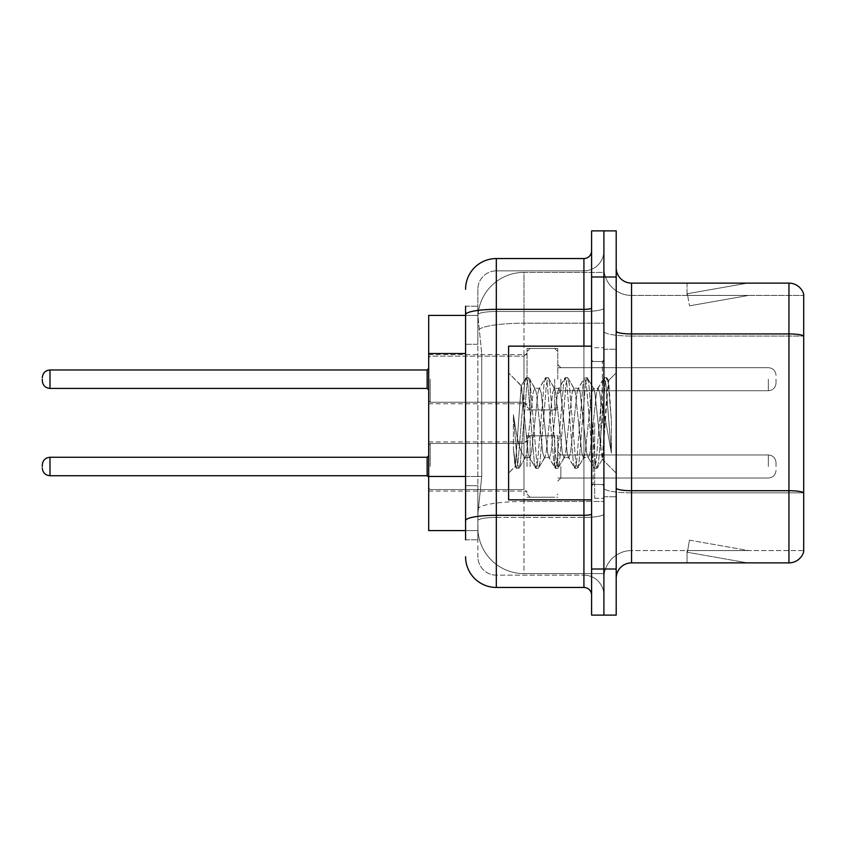 <?xml version="1.0" encoding="UTF-8"?>
<svg xmlns="http://www.w3.org/2000/svg" width="846" height="846" viewBox="0 0 846 846"><rect width="100%" height="100%" fill="white"/><g stroke="black" fill="none" stroke-linecap="round" stroke-linejoin="round"><path stroke-width="0.63" stroke-dasharray="4.23 3.17" d="M527.047 379.198L527.047 348.457L527.047 379.198M428.689 379.198L428.689 354.601L428.689 379.198M527.047 466.495L527.047 435.753L527.047 466.495M428.689 466.495L428.689 441.908L428.689 466.495M557.789 379.198L557.789 348.457L557.789 379.198M557.789 466.495L557.789 435.753L557.789 466.495M603.896 379.198L603.896 390.725L603.896 379.198M603.896 466.495L603.896 454.968L603.896 466.495M465.575 476.467L481.723 476.467L478.053 512.147L481.723 476.467L481.723 353.512L481.723 476.467L428.689 476.467L428.689 530.59L477.969 530.59L477.874 527.513A46.107 46.107 0 0 0 523.981 573.62L603.896 573.62L603.896 501.467L603.896 573.62L523.981 573.62L523.981 501.467L523.981 573.62A46.107 46.107 0 0 1 477.874 527.513L477.874 518.133L477.969 530.59L465.575 530.59M478.053 512.147L477.874 518.133L478.053 512.147M523.981 272.38L603.896 272.38L603.896 323.183L603.896 272.38L523.981 272.38A46.107 46.107 0 0 0 477.937 316.044L481.723 353.512L477.937 316.044A46.107 46.107 0 0 1 523.981 272.38L523.981 323.183L603.896 323.183L603.896 501.467L603.896 323.183L523.981 323.183L523.981 272.38A46.107 46.107 0 0 0 477.937 316.044M465.575 344.29L477.874 344.29L477.874 485.689L477.874 306.189L477.874 344.29L465.575 344.29L465.575 485.689L465.575 315.41L477.969 315.41L428.689 315.41L428.689 476.467M616.195 423L616.195 349.229L616.195 423M603.896 423L603.896 498.315L603.896 423M594.675 423L594.675 498.315L594.675 423M603.896 501.382L603.896 331.272L603.896 501.382M788.948 562.865L631.56 562.865L631.56 336.074L803.7 336.074L631.56 336.074L631.56 295.434L803.7 295.434L803.7 336.074L803.7 295.434L631.56 295.434L631.56 492.848L803.7 492.848L803.7 336.074L803.7 492.848L631.56 492.848L631.56 550.566A27.664 27.664 0 0 0 603.896 578.23A27.664 27.664 0 0 1 631.56 550.566L803.7 550.566L803.7 294.207A15.365 15.365 0 0 0 788.948 283.135L788.948 562.865A15.365 15.365 0 0 0 803.7 551.793L803.7 501.382L803.7 550.566L631.56 550.566L631.56 283.135A15.365 15.365 0 0 1 616.195 267.77L616.195 331.272L616.195 267.77M616.195 578.23L616.195 331.272L616.195 578.23A15.365 15.365 0 0 1 631.56 562.865M603.896 267.77L603.896 331.272L603.896 267.77A27.664 27.664 0 0 0 631.56 295.434A27.664 27.664 0 0 1 603.896 267.77A27.664 27.664 0 0 0 631.56 295.434M603.896 276.991L603.896 230.884L616.195 230.884L616.195 276.991L603.896 276.991L603.896 230.884L591.597 230.884L591.597 276.991L603.896 276.991L603.896 569.009L603.896 276.991M591.597 276.991L591.597 615.116L603.896 615.116L603.896 569.009L603.896 615.116L616.195 615.116L616.195 276.991M746.384 562.675A12.299 12.299 0 0 0 748.52 562.865L687.047 562.865L748.52 562.865A12.299 12.299 0 0 1 746.384 562.675A12.299 12.299 0 0 0 748.52 562.865A12.299 12.299 0 0 1 746.384 562.675A12.299 12.299 0 0 0 748.52 562.865A12.299 12.299 0 0 1 746.384 562.675L687.354 552.269L746.384 562.675M687.047 550.566L687.047 562.865L687.047 550.566L687.661 550.566L687.354 552.269L687.661 550.566L687.047 550.566L687.047 562.865L687.047 550.566L687.661 550.566L687.354 552.269L687.661 550.566L687.047 550.566L687.047 562.865L687.047 550.566L687.661 550.566L687.354 552.269L687.661 550.566L687.047 550.566M803.7 294.207A15.365 15.365 0 0 0 788.948 283.135L631.56 283.135M748.52 283.135L687.047 283.135L748.52 283.135A12.299 12.299 0 0 0 746.384 283.325A12.299 12.299 0 0 1 748.52 283.135A12.299 12.299 0 0 0 746.384 283.325A12.299 12.299 0 0 1 748.52 283.135A12.299 12.299 0 0 0 746.384 283.325A12.299 12.299 0 0 1 748.52 283.135M748.52 550.566L687.661 550.566L748.52 550.566L687.661 550.566L748.52 550.566L687.661 550.566L748.52 550.566L689.49 540.16L687.661 550.566L689.49 540.16L687.661 550.566L689.49 540.16L687.661 550.566L689.49 540.16L748.52 550.566M687.661 295.434L687.047 295.434L687.661 295.434L687.047 295.434L687.661 295.434L687.047 295.434L687.661 295.434L687.354 293.731L746.384 283.325L687.354 293.731L687.661 295.434L687.354 293.731L746.384 283.325L687.354 293.731L687.661 295.434L687.354 293.731L746.384 283.325L687.354 293.731L687.661 295.434L748.52 295.434L687.661 295.434L748.52 295.434L687.661 295.434L748.52 295.434L687.661 295.434L689.49 305.84L687.661 295.434M687.047 283.135L687.047 295.434L687.047 283.135M748.52 295.434L689.49 305.84L748.52 295.434M465.575 539.811L477.874 539.811L465.575 539.811L465.575 485.689L477.874 485.689L477.874 539.811L477.874 485.689L465.575 485.689M465.575 556.71A30.742 30.742 0 0 0 496.316 587.452L496.316 575.153A18.443 18.443 0 0 1 477.874 556.71L477.874 314.691L477.874 556.71A18.443 18.443 0 0 0 496.316 575.153L583.92 575.153L583.92 525.979L583.92 587.452A7.688 7.688 0 0 1 591.597 595.14L591.597 250.86L591.597 595.14M603.896 525.979L603.896 308.018L603.896 525.979M591.597 423L591.597 499.849L591.597 423M603.896 250.86L603.896 308.018L603.896 250.86A19.976 19.976 0 0 1 583.92 270.847A19.976 19.976 0 0 0 603.896 250.86A19.976 19.976 0 0 1 583.92 270.847L583.92 575.153L496.316 575.153L496.316 517.435L583.92 517.435A19.976 3.469 0 0 0 603.896 513.966A19.976 3.469 0 0 1 583.92 517.435L583.92 270.847L496.316 270.847L583.92 270.847M465.575 306.189L477.874 306.189L465.575 306.189L465.575 520.639A30.742 5.34 180 0 1 496.316 515.299L496.316 258.548A30.742 30.742 0 0 0 465.575 289.29A30.742 30.742 0 0 1 496.316 258.548L583.92 258.548A7.688 7.688 0 0 0 591.597 250.86A7.688 7.688 0 0 1 583.92 258.548L583.92 525.979L583.92 517.435L496.316 517.435L496.316 270.847L496.316 311.487L583.92 311.487A19.976 3.469 0 0 0 603.896 308.018A19.976 3.469 0 0 1 583.92 311.487L496.316 311.487L496.316 525.979L496.316 515.299L583.92 515.299A7.688 1.332 0 0 0 591.597 513.966M496.316 587.452L583.92 587.452M465.575 520.639L465.575 525.979M477.874 289.29L477.874 314.691L477.874 289.29A18.443 18.443 0 0 1 496.316 270.847A18.443 18.443 0 0 0 477.874 289.29A18.443 18.443 0 0 1 496.316 270.847M603.896 595.14A19.976 19.976 0 0 0 583.92 575.153A19.976 19.976 0 0 1 603.896 595.14A19.976 19.976 0 0 0 583.92 575.153M776.036 466.495L776.036 462.656L776.036 466.495M776.036 379.198L776.036 383.037L776.036 379.198M591.597 499.849L508.605 499.849L508.605 346.151L508.605 473.115L508.605 346.151L591.597 346.151M544.454 423L541.207 392.914L539.579 388.261L539.061 388.695L537.95 392.914L531.447 453.086L529.818 457.739L529.3 457.305L528.19 453.086L521.189 385.882L515.309 466.41L513.416 448.803L513.416 414.667L514.706 423C517.498 441.675 520.586 452.747 523.981 456.195L523.981 423L523.981 456.195L524.932 457.739L523.981 456.195C520.586 452.747 517.498 441.675 514.706 423L513.416 414.667L517.213 462.244L518.841 468.314L517.213 462.244L513.416 414.667L513.416 448.803L515.997 467.965L513.416 448.803L515.045 466.326L516.398 468.314L515.045 466.326L508.605 473.115L515.309 466.41L521.189 385.882L525.757 378.035L524.531 383.756L518.027 462.244L516.398 468.314L519.233 467.965L516.398 468.314L518.027 462.244L524.531 383.756L526.159 377.686L521.189 385.871L508.605 372.885L521.496 385.776L523.981 412.161L523.981 423L523.981 412.161L528.19 453.086L529.3 457.305L535.518 467.965L534.291 462.244L527.788 383.756L526.159 377.686L528.602 377.686L526.973 383.756L520.459 462.244L519.233 467.965L525.451 457.305L529.818 457.739L535.518 467.965L534.291 462.244L527.788 383.756L526.159 377.686L528.602 377.686L526.973 383.756L520.459 462.244L519.233 467.965L524.932 457.739L529.818 457.739L531.447 453.086L537.95 392.914L539.061 388.695L545.279 378.035L544.052 383.756L537.548 462.244L535.518 467.965L538.352 468.314L536.734 462.244L530.22 383.756L528.602 377.686L535.211 388.695L534.693 388.261L533.075 392.914L526.561 453.086L525.451 457.305L526.561 453.086L533.075 392.914L534.693 388.261L539.579 388.261L545.279 378.035L544.052 383.756L537.548 462.244L535.92 468.314L538.352 468.314L536.734 462.244L530.22 383.756L528.993 378.035L534.693 388.261L539.579 388.261L541.207 392.914L547.711 453.086L548.821 457.305L547.711 453.086L544.454 423M539.579 423L536.322 392.914L535.211 388.695L536.322 392.914L542.825 453.086L544.454 457.739L542.825 453.086L539.579 423M563.975 423L560.718 392.914L559.1 388.261L558.582 388.695L557.472 392.914L550.968 453.086L549.34 457.739L548.821 457.305L555.039 467.965L553.813 462.244L547.299 383.756L545.279 378.035L548.113 377.686L546.495 383.756L539.981 462.244L538.352 468.314L544.972 457.305L549.34 457.739L555.039 467.965L553.813 462.244L547.299 383.756L545.681 377.686L548.113 377.686L546.495 383.756L539.981 462.244L538.754 467.965L544.454 457.739L549.34 457.739L550.968 453.086L557.472 392.914L558.582 388.695L564.8 378.035L563.573 383.756L557.059 462.244L555.039 467.965L557.874 468.314L556.245 462.244L549.741 383.756L548.113 377.686L554.733 388.695L554.215 388.261L552.586 392.914L546.082 453.086L544.972 457.305L546.082 453.086L552.586 392.914L554.215 388.261L559.1 388.261L564.8 378.035L563.573 383.756L557.059 462.244L555.441 468.314L557.874 468.314L556.245 462.244L549.741 383.756L548.515 378.035L554.215 388.261L559.1 388.261L560.718 392.914L567.232 453.086L568.343 457.305L567.232 453.086L563.975 423M559.1 423L555.843 392.914L554.733 388.695L555.843 392.914L562.347 453.086L563.975 457.739L562.347 453.086L559.1 423M583.497 423L580.24 392.914L578.611 388.261L578.104 388.695L576.993 392.914L570.479 453.086L568.85 457.739L568.343 457.305L574.561 467.965L573.324 462.244L566.82 383.756L564.8 378.035L567.634 377.686L566.006 383.756L559.502 462.244L557.874 468.314L564.494 457.305L568.85 457.739L574.561 467.965L573.324 462.244L566.82 383.756L565.191 377.686L567.634 377.686L566.006 383.756L559.502 462.244L558.275 467.965L563.975 457.739L568.85 457.739L570.479 453.086L576.993 392.914L578.104 388.695L584.322 378.035L583.084 383.756L576.581 462.244L574.561 467.965L577.395 468.314L575.766 462.244L569.263 383.756L567.634 377.686L574.254 388.695L573.736 388.261L572.108 392.914L565.604 453.086L564.494 457.305L565.604 453.086L572.108 392.914L573.736 388.261L578.611 388.261L584.322 378.035L583.084 383.756L576.581 462.244L574.952 468.314L577.395 468.314L575.766 462.244L569.263 383.756L568.036 378.035L573.736 388.261L578.611 388.261L580.24 392.914L586.743 453.086L587.864 457.305L586.743 453.086L583.497 423M578.611 423L575.365 392.914L574.254 388.695L575.365 392.914L581.868 453.086L583.497 457.739L581.868 453.086L578.611 423M600.829 400.676L600.829 449.247L594.886 392.914L593.258 388.261L591.629 392.914L585.125 453.086L583.497 457.739L588.372 457.739L594.072 467.965L592.845 462.244L586.341 383.756L584.322 378.035L587.156 377.686L585.527 383.756L579.024 462.244L577.395 468.314L584.004 457.305L588.372 457.739L594.072 467.965L592.845 462.244L586.341 383.756L584.713 377.686L587.156 377.686L585.527 383.756L579.024 462.244L577.797 467.965L584.004 457.305L585.125 453.086L591.629 392.914L593.258 388.261L598.133 388.261L596.504 392.914L590 453.086L588.372 457.739L590 453.086L596.504 392.914L597.625 388.695L603.833 378.035L602.606 383.756L596.102 462.244L594.072 467.965L596.916 468.314L595.288 462.244L588.784 383.756L587.156 377.686L593.765 388.695L598.133 388.261L603.833 378.035L602.606 383.756L596.102 462.244L594.474 468.314L596.916 468.314L595.288 462.244L588.784 383.756L587.558 378.035L593.765 388.695L594.886 392.914L602.215 459.124L606.899 393.697L608.665 380.774L611.394 420.399L611.394 453.022L606.011 423L600.829 400.676L599.761 392.914L598.133 388.261L599.761 392.914L600.829 400.676L600.829 449.247L602.521 459.008L608.401 380.679L611.394 420.399L608.306 383.756L606.677 377.686L605.049 383.756L598.545 462.244L596.916 468.314L598.545 462.244L605.049 383.756L606.677 377.686L608.306 383.756L611.394 420.399L611.394 453.022L605.863 383.756L603.833 378.035L606.677 377.686L604.234 377.686L605.863 383.756L611.394 453.022L606.011 423L600.829 400.676M523.981 501.467A46.107 8.005 180 0 0 478.424 508.235A46.107 8.005 180 0 1 523.981 501.467L603.896 501.467L523.981 501.467L523.981 323.183L523.981 501.467M479.069 329.369A46.107 8.005 180 0 1 523.981 323.183A46.107 8.005 180 0 0 479.069 329.369M477.874 527.513A46.107 46.107 0 0 0 523.981 573.62M465.575 353.512L428.689 353.512M631.56 492.848A27.664 4.801 0 0 1 603.896 488.036A27.664 4.801 0 0 0 631.56 492.848M803.7 492.626A15.365 2.665 180 0 0 788.948 490.712L631.56 490.712A15.365 2.665 0 0 1 616.195 488.036M616.195 331.272A15.365 2.665 0 0 0 631.56 333.937L788.948 333.937A15.365 2.665 180 0 1 803.7 335.862M616.195 569.009L591.597 569.009M603.896 331.272A27.664 4.801 0 0 0 631.56 336.074A27.664 4.801 0 0 1 603.896 331.272M603.896 578.23A27.664 27.664 0 0 1 631.56 550.566M465.575 314.691A30.742 5.34 180 0 1 496.316 309.35L583.92 309.35A7.688 1.332 -0 0 0 591.597 308.018M583.92 499.849L583.92 346.151M496.316 311.487A18.443 3.204 180 0 0 477.874 314.691A18.443 3.204 180 0 1 496.316 311.487M496.316 517.435A18.443 3.204 180 0 0 477.874 520.639A18.443 3.204 180 0 1 496.316 517.435M496.316 575.153A18.443 18.443 0 0 1 477.874 556.71M430.223 466.495L430.223 443.441L430.223 466.495M427.145 466.495L427.145 475.716L427.145 457.274L427.145 475.716L427.145 457.274L427.145 475.716L427.145 457.274L427.145 475.716L427.145 457.274L427.145 475.716L428.689 477.25L427.145 475.716L428.689 477.25L427.145 475.716L49.988 475.716L49.988 457.274C45.356 457.686 42.797 460.245 42.3 464.962C42.797 460.245 45.356 457.686 49.988 457.274L427.145 457.274L427.145 466.495M560.866 466.495L560.866 478.022L560.866 466.495M554.712 466.495L554.712 435.753L554.712 466.495M530.125 466.495L530.125 435.753L530.125 466.495M523.981 466.495L523.981 489.548L523.981 466.495M768.348 466.495L768.348 454.968L768.348 466.495M430.223 379.198L430.223 402.252L430.223 379.198M42.3 380.732C42.797 385.448 45.356 388.007 49.988 388.42L427.145 388.42L49.988 388.42C45.356 388.007 42.797 385.448 42.3 380.732C42.797 385.448 45.356 388.007 49.988 388.42L49.988 369.977L49.988 388.42L49.988 369.977L49.988 388.42L49.988 369.977L49.988 388.42L49.988 369.977L427.145 369.977L427.145 388.42L427.145 369.977L427.145 388.42L427.145 369.977L427.145 388.42L427.145 379.198L427.145 388.42L428.689 389.953M560.866 379.198L560.866 390.725L560.866 379.198M554.712 379.198L554.712 409.94L554.712 379.198M530.125 379.198L530.125 409.94L530.125 379.198M523.981 379.198L523.981 356.145L523.981 379.198M768.348 379.198L768.348 390.725L768.348 379.198M602.363 423L602.363 361.528L602.363 423M593.141 423L593.141 484.472L593.141 423M428.689 354.601L527.047 354.601L428.689 354.601M428.689 441.908L527.047 441.908M527.047 348.457L557.789 348.457L527.047 348.457M527.047 435.753L557.789 435.753M557.789 367.672L603.896 367.672L557.789 367.672M557.789 454.968L603.896 454.968M557.789 478.022L603.896 478.022M557.789 390.725L603.896 390.725L557.789 390.725M527.047 497.237L557.789 497.237M527.047 409.94L557.789 409.94L527.047 409.94M428.689 491.082L527.047 491.082M428.689 403.785L527.047 403.785L428.689 403.785M603.896 349.229L616.195 349.229L603.896 349.229M594.675 498.315L603.896 498.315L594.675 498.315M603.896 361.528L591.597 361.528L603.896 361.528M603.896 484.472L591.597 484.472L603.896 484.472M594.675 347.685L603.896 347.685L594.675 347.685M603.896 496.771L616.195 496.771L603.896 496.771M428.689 444.975L430.223 443.441L523.981 443.441L430.223 443.441L428.689 444.975L430.223 443.441L523.981 443.441L430.223 443.441L428.689 444.975L430.223 443.441L523.981 443.441L527.047 440.364M557.789 481.099L560.866 478.022L768.348 478.022L560.866 478.022L557.789 481.099L560.866 478.022L768.348 478.022L560.866 478.022L557.789 481.099L560.866 478.022L768.348 478.022C772.98 477.609 775.539 475.05 776.036 470.334C775.539 475.05 772.98 477.609 768.348 478.022C772.98 477.609 775.539 475.05 776.036 470.334C775.539 475.05 772.98 477.609 768.348 478.022C772.98 477.609 775.539 475.05 776.036 470.334M527.047 438.831L530.125 435.753L554.712 435.753L530.125 435.753L527.047 438.831L530.125 435.753L554.712 435.753L530.125 435.753L527.047 438.831L530.125 435.753L554.712 435.753L557.789 438.831M428.689 488.015L430.223 489.548L523.981 489.548L430.223 489.548L428.689 488.015L430.223 489.548L523.981 489.548L430.223 489.548L428.689 488.015L430.223 489.548L523.981 489.548L527.047 492.626M557.789 451.891L560.866 454.968L768.348 454.968L560.866 454.968L557.789 451.891L560.866 454.968L768.348 454.968L560.866 454.968L557.789 451.891L560.866 454.968L768.348 454.968C772.98 455.381 775.539 457.94 776.036 462.656C775.539 457.94 772.98 455.381 768.348 454.968C772.98 455.381 775.539 457.94 776.036 462.656C775.539 457.94 772.98 455.381 768.348 454.968C772.98 455.381 775.539 457.94 776.036 462.656M527.047 494.159L530.125 497.237L554.712 497.237L530.125 497.237L527.047 494.159L530.125 497.237L554.712 497.237L530.125 497.237L527.047 494.159L530.125 497.237L554.712 497.237L557.789 494.159M49.988 475.716C45.356 475.304 42.797 472.745 42.3 468.028C42.797 472.745 45.356 475.304 49.988 475.716L427.145 475.716L49.988 475.716C45.356 475.304 42.797 472.745 42.3 468.028C42.797 472.745 45.356 475.304 49.988 475.716L427.145 475.716M427.145 457.274L428.689 455.74L427.145 457.274L428.689 455.74L427.145 457.274L49.988 457.274C45.356 457.686 42.797 460.245 42.3 464.962C42.797 460.245 45.356 457.686 49.988 457.274L427.145 457.274L49.988 457.274M430.223 402.252L428.689 400.718L430.223 402.252L523.981 402.252L527.047 405.329L523.981 402.252L527.047 405.329L523.981 402.252L430.223 402.252L428.689 400.718L430.223 402.252L523.981 402.252L430.223 402.252M427.145 369.977L49.988 369.977C45.356 370.389 42.797 372.949 42.3 377.665C42.797 372.949 45.356 370.389 49.988 369.977L427.145 369.977L428.689 368.444M560.866 367.672L557.789 364.594L560.866 367.672L768.348 367.672C772.98 368.084 775.539 370.643 776.036 375.36C775.539 370.643 772.98 368.084 768.348 367.672C772.98 368.084 775.539 370.643 776.036 375.36C775.539 370.643 772.98 368.084 768.348 367.672L560.866 367.672L557.789 364.594L560.866 367.672L768.348 367.672L560.866 367.672M554.712 409.94L557.789 406.863L554.712 409.94L557.789 406.863L554.712 409.94L530.125 409.94L527.047 406.863L530.125 409.94L554.712 409.94L530.125 409.94L527.047 406.863L530.125 409.94L554.712 409.94M523.981 356.145L527.047 353.068L523.981 356.145L527.047 353.068L523.981 356.145L430.223 356.145L428.689 357.678L430.223 356.145L523.981 356.145L430.223 356.145L428.689 357.678L430.223 356.145L523.981 356.145M768.348 390.725C772.98 390.313 775.539 387.754 776.036 383.037C775.539 387.754 772.98 390.313 768.348 390.725C772.98 390.313 775.539 387.754 776.036 383.037C775.539 387.754 772.98 390.313 768.348 390.725L560.866 390.725L557.789 393.802L560.866 390.725L768.348 390.725L560.866 390.725L557.789 393.802L560.866 390.725L768.348 390.725M530.125 348.457L554.712 348.457L557.789 351.534L554.712 348.457L557.789 351.534L554.712 348.457L530.125 348.457L527.047 351.534L530.125 348.457L554.712 348.457L530.125 348.457L527.047 351.534L530.125 348.457M49.988 388.42L427.145 388.42M49.988 369.977C45.356 370.389 42.797 372.949 42.3 377.665M602.363 361.528L603.896 359.984L602.363 361.528L593.141 361.528L591.597 359.984L593.141 361.528L602.363 361.528M593.141 484.472L602.363 484.472L603.896 486.016L602.363 484.472L593.141 484.472L591.597 486.016L593.141 484.472M608.401 380.679L616.195 372.885L608.401 380.679M602.215 459.135L616.195 473.115L602.215 459.135M602.532 459.018L597.308 467.965L602.532 459.018M608.665 380.774L607.068 378.035L608.665 380.774"/><path stroke-width="1.27" d="M465.575 344.29L465.575 306.189L465.575 315.41L428.689 315.41L428.689 530.59L465.575 530.59M616.195 578.23A15.365 15.365 0 0 1 631.56 562.865L788.948 562.865L788.948 283.135L631.56 283.135A15.365 15.365 0 0 1 616.195 267.77A15.365 15.365 0 0 0 631.56 283.135L631.56 562.865M603.896 569.009L603.896 615.116L616.195 615.116L616.195 569.009L603.896 569.009L603.896 615.116L591.597 615.116L591.597 569.009L603.896 569.009L603.896 276.991L603.896 569.009M591.597 569.009L591.597 230.884L603.896 230.884L603.896 276.991L603.896 230.884L616.195 230.884L616.195 569.009M803.7 294.207A15.365 15.365 0 0 0 788.948 283.135A15.365 15.365 0 0 1 803.7 294.207L803.7 551.793A15.365 15.365 0 0 1 788.948 562.865M465.575 539.811L465.575 306.189M465.575 289.29A30.742 30.742 0 0 1 496.316 258.548L496.316 587.452L583.92 587.452L583.92 499.849M496.316 258.548L583.92 258.548A7.688 7.688 0 0 0 591.597 250.86M465.575 525.979L465.575 485.689M591.597 595.14A7.688 7.688 0 0 0 583.92 587.452M496.316 587.452A30.742 30.742 0 0 1 465.575 556.71M42.3 466.495L42.3 464.962L42.3 466.495M42.3 379.198L42.3 380.732L42.3 379.198M591.597 346.151L508.605 346.151L508.605 499.849L591.597 499.849M465.575 353.512L428.689 353.512M465.575 476.467L428.689 476.467M803.7 335.862A15.365 2.665 180 0 0 788.948 333.937L631.56 333.937A15.365 2.665 0 0 1 616.195 331.272M803.7 492.626A15.365 2.665 180 0 0 788.948 490.712L631.56 490.712A15.365 2.665 -0 0 1 616.195 488.036M616.195 276.991L591.597 276.991M591.597 513.966A7.688 1.332 0 0 1 583.92 515.299L496.316 515.299A30.742 5.34 180 0 0 465.575 520.639M465.575 314.691A30.742 5.34 180 0 1 496.316 309.35L583.92 309.35L583.92 258.548M583.92 346.151L583.92 309.35A7.688 1.332 0 0 0 591.597 308.018M42.3 464.962C42.797 460.245 45.356 457.686 49.988 457.274L49.988 475.716L427.145 475.716L427.145 457.274L428.689 455.74M427.145 369.977L49.988 369.977L49.988 388.42L427.145 388.42L427.145 369.977L428.689 368.444M427.145 475.716L428.689 477.25M49.988 457.274L427.145 457.274M49.988 475.716C45.356 475.304 42.797 472.745 42.3 468.028M49.988 388.42C45.356 388.007 42.797 385.448 42.3 380.732M49.988 369.977C45.356 370.389 42.797 372.949 42.3 377.665M427.145 388.42L428.689 389.953"/></g></svg>
